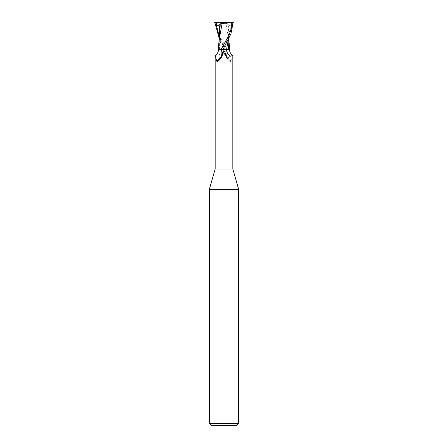 <?xml version="1.0" encoding="UTF-8"?>
<svg xmlns="http://www.w3.org/2000/svg" width="448" height="448" viewBox="0 0 448 448"><rect width="100%" height="100%" fill="white"/><g stroke="black" fill="none" stroke-linecap="round" stroke-linejoin="round"><path stroke-width="0.34" stroke-dasharray="2.24 1.68" d="M238.661 189.342L209.339 189.342M232.831 169.019L215.169 169.019M238.661 423.399L209.339 423.399M236.46 425.6L211.54 425.6M228.827 42.241L228.743 39.099L225.876 23.436L215.074 22.669L217.269 31.27L226.996 49.526L225.142 49.526L219.184 38.388M218.081 49.526L221.558 49.526A9.974 9.369 -11.4 0 1 217.75 56.258C219.47 58.178 221.458 57.277 223.714 53.547L225.215 49.526L219.531 49.526M229.919 49.526L221.469 49.526M227.45 49.526L226.542 50.142L225.411 52.73L225.579 54.365C226.531 57.215 227.982 59.511 229.93 61.242L230.227 61.46C226.962 59.354 225.355 56.442 225.411 52.73M225.579 54.365A9.94 9.341 11.4 0 0 229.93 61.242C230.698 61.835 231.157 61.712 231.302 60.878L232.831 55.821M222.421 54.365A9.94 9.341 -11.4 0 1 218.07 61.242M220.03 49.526L221.004 49.526M215.32 55.451L217.75 56.258M221.558 49.526L224.935 49.521M226.442 49.526L222.958 49.526M226.542 50.142A9.464 8.893 11.4 0 0 231.302 60.878M226.912 49.526L227.97 49.526M223.07 49.51L224.93 49.51L219.178 36.344M219.173 33.18L221.463 49.487L219.526 49.487L224 49.493M219.246 39.368L219.548 49.487L218.579 49.493L219.554 49.526M218.579 49.493L229.421 49.493L218.579 49.493M227.886 22.915L225.652 23.47M233.531 22.4L230.754 22.4L231.762 26.398L231.342 26.225C229.505 25.452 228.514 25.463 228.379 26.258L227.825 26.376L227.802 22.954L225.607 22.4L214.838 22.4M231.342 26.225L224.062 47.415C226.414 41.832 227.741 37.985 228.038 35.874L228.379 26.247L228.827 33.18L228.458 39.105M230.754 22.4L225.607 22.4M220.192 24.366L224 22.4L227.825 26.376M231.762 26.398L224 22.4L220.175 26.376M225.042 49.526A13.77 12.936 -11.4 0 1 223.714 53.547M231.56 22.4L231.482 24.601M226.996 49.526L225.142 49.526M222.589 52.73C222.645 56.442 221.038 59.354 217.773 61.46M228.816 38.388L228.827 33.18M228.822 40.415L228.743 39.099M219.621 26.247L219.962 35.874C220.259 37.985 221.586 41.832 223.938 47.415M219.167 42.23L219.178 40.415"/><path stroke-width="0.67" d="M220.55 49.526L221.458 50.142A9.464 8.893 -11.4 0 1 216.698 60.878L215.169 55.821L215.169 169.019L209.339 189.342L238.661 189.342L238.661 423.399L209.339 423.399L211.54 425.6L236.46 425.6L238.661 423.399M215.169 169.019L232.831 169.019L238.661 189.342M228.458 39.105L226.537 49.487L228.474 49.487L226.531 49.526L228.469 49.526M228.446 49.526L229.846 49.504L228.452 49.487L228.827 42.241M232.831 169.019L232.831 55.821L232.68 55.451L230.25 56.258C228.53 58.178 226.542 57.277 224.286 53.547L222.785 49.526L226.531 49.526M221.458 50.142L222.589 52.73L222.421 54.365C221.469 57.215 220.018 59.511 218.07 61.242L217.773 61.46M218.07 61.242C217.302 61.835 216.843 61.712 216.698 60.878M215.169 55.821L215.32 55.451C217.879 53.25 218.798 51.279 218.081 49.526L222.858 49.526L224 47.533L230.922 33.902L233.162 22.4L229.404 34.306L221.088 49.526M224.286 53.547A13.77 12.936 11.4 0 1 222.958 49.526L222.858 49.526M230.25 56.258A9.974 9.369 11.4 0 1 226.442 49.526L229.919 49.526C229.202 51.279 230.121 53.25 232.68 55.451M223.065 49.526L224 49.493M214.469 22.4L217.246 22.4L216.238 26.398L216.658 26.225C218.495 25.452 219.486 25.463 219.621 26.258L219.178 40.415M219.621 26.247L220.175 26.376L220.198 22.954L222.393 22.4L233.078 22.4M219.184 38.388L214.838 22.4M218.148 49.526L219.257 39.105L222.124 23.442L232.926 22.669M220.114 22.915L222.348 23.47M217.246 22.4L222.393 22.4M216.238 26.398L220.192 24.366M224.062 47.421L223.07 49.51M216.44 22.4L216.518 24.601M216.658 26.225L219.178 36.344M228.822 40.415L229.852 49.526M209.339 189.342L209.339 423.399M228.833 42.241L228.816 38.388"/></g></svg>
